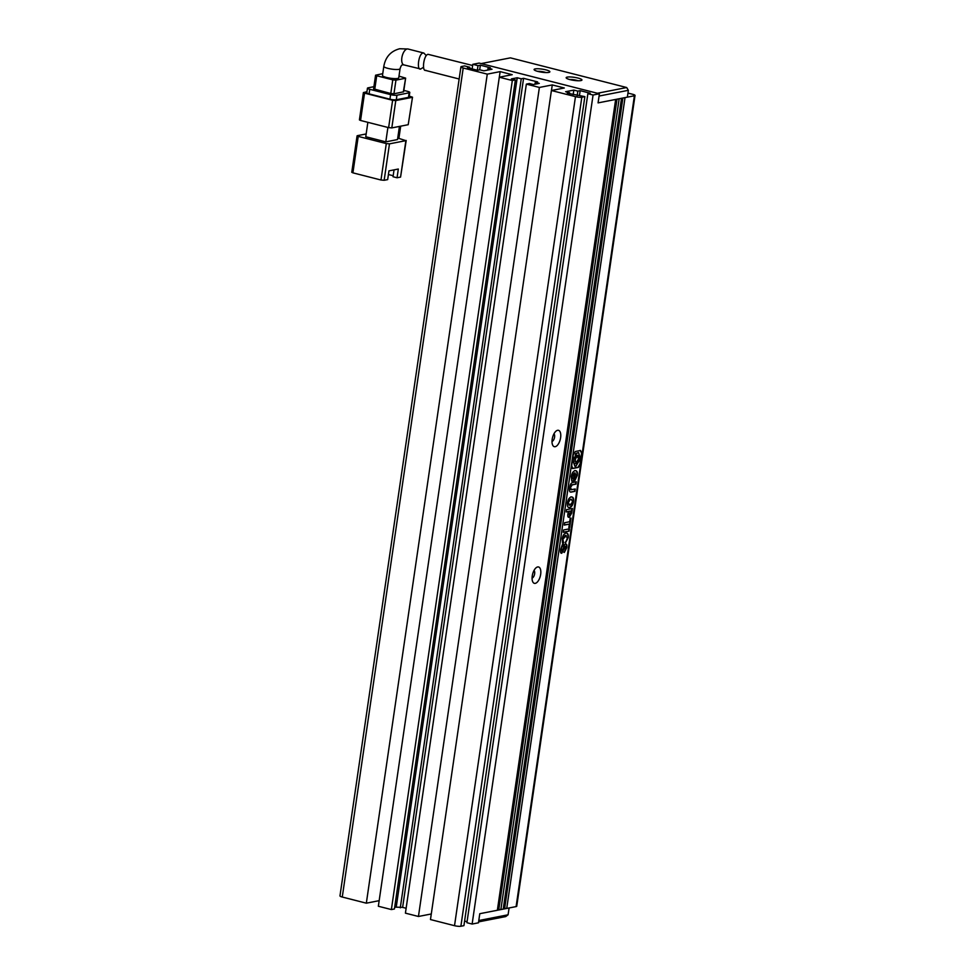 <?xml version="1.0" encoding="UTF-8"?>
<svg xmlns="http://www.w3.org/2000/svg" width="975" height="975" viewBox="0 0 975 975"><rect width="100%" height="100%" fill="white"/><g stroke="black" fill="none" stroke-linecap="round" stroke-linejoin="round"><path stroke-width="1.46" d="M580.856 80.584A7.971 1.536 -171.7 0 1 572.63 80.182A7.971 1.536 -171.7 0 1 566.268 78.024A7.971 1.536 -171.7 0 1 567.231 77.11A7.971 1.536 -171.7 0 1 576.956 77.817A7.971 1.536 -171.7 0 1 581.746 80.279A7.971 1.536 -171.7 0 1 580.856 80.584M548.791 72.406A7.971 1.536 -171.7 0 1 540.564 71.992A7.971 1.536 -171.7 0 1 534.19 69.834A7.971 1.536 -171.7 0 1 535.153 68.92A7.971 1.536 -171.7 0 1 544.879 69.627A7.971 1.536 -171.7 0 1 549.668 72.089A7.971 1.536 -171.7 0 1 548.791 72.406M510.425 57.854L481.126 63.594L597.395 93.259L626.693 87.531L510.425 57.854M628.363 90.322L627.364 97.147L598.065 102.887L599.064 96.05L628.363 90.322L626.693 87.531M578.077 80.754A5.862 1.133 8.3 0 0 569.632 79.523M546.012 72.564A5.862 1.133 8.3 0 0 537.566 71.333M508.085 914.794L478.786 920.534L479.785 913.697L497.36 910.26L615.652 99.45L598.065 102.887L599.393 93.771L593.068 95.014L472.132 924.044L478.457 922.813L479.785 913.697L509.084 907.969L508.085 914.794L505.745 916.561L478.591 921.875M383.809 66.361L382.48 75.477A8.214 1.584 8.3 0 0 388.379 77.878A8.214 1.584 8.3 0 0 397.629 78.451A8.214 1.584 8.3 0 0 398.738 77.842L400.067 68.737A8.214 1.584 -171.7 0 1 398.958 69.335A8.214 1.584 -171.7 0 1 389.707 68.774A8.214 1.584 -171.7 0 1 383.809 66.361C385.527 56.94 390.817 51.078 399.689 48.75L407.989 48.994L423.869 53.052L426.221 55.563M423.577 67.226L420.737 68.993C416.532 70.822 418.446 53.759 422.979 53.028L423.869 53.052M386.295 143.569L380.981 180.009L352.913 172.843L358.227 136.403L386.295 143.569L389.476 143.849L405.88 140.644L400.567 177.084L397.044 177.767L398.324 169.028L388.952 170.869L387.672 179.607L384.15 180.29L389.476 143.849M399.433 126.409L397.52 139.559L385.808 141.863L365.759 136.744L367.855 122.326M366.161 133.953L357.398 135.671L358.227 136.403M397.739 138.036L405.88 140.644M357.082 135.842L351.768 172.283L352.913 172.843M380.981 180.009L384.15 180.29M387.904 127.445L385.808 141.863M408.208 124.702L412.51 97.195L408.208 124.702L391.804 127.908L395.789 100.571L412.193 97.366M388.623 127.627L360.555 120.461L364.54 93.137L392.608 100.291L388.623 127.627L391.804 127.908M364.54 93.137L363.395 92.564L359.409 119.901L360.555 120.461M398.909 138.328L400.688 126.165M400.567 177.084L406.197 140.473M394.034 169.869L393.035 176.743L397.044 177.767M388.416 174.513L393.181 175.732M412.51 97.195L409.244 96.086M366.929 91.76L363.395 92.564M369.086 93.868L369.757 89.31A4.692 0.902 -171.7 0 1 367.453 88.177L366.795 92.735A4.692 0.902 8.3 0 0 369.086 93.868L389.939 99.194A4.692 0.902 8.3 0 0 396.289 99.755L408.476 97.366A4.692 0.902 8.3 0 0 409.11 97.025L409.78 92.467A4.692 0.902 -171.7 0 1 409.147 92.82L408.476 97.366M395.789 100.571L392.608 100.291M403.845 90.407L407.477 91.333A4.692 0.902 -171.7 0 1 409.78 92.467M396.289 99.755L396.959 95.197L409.147 92.82M396.959 95.197A4.692 0.902 -171.7 0 1 390.597 94.636L389.939 99.194M369.757 89.31L390.597 94.636M367.453 88.177A4.692 0.902 -171.7 0 1 368.087 87.835L373.9 86.69M374.741 89.42L376.728 75.757L375.582 75.197L373.583 88.859L390.78 93.515L393.949 93.795L403.638 91.796L405.637 78.122L403.321 91.967M393.949 93.795L395.947 80.133L405.32 78.305M376.728 75.757L392.767 79.852L390.78 93.515M382.748 73.673L375.582 75.197M405.637 78.122L398.982 76.147M395.947 80.133L392.767 79.852M420.737 68.993L403.93 64.911A8.214 3.863 -75.7 0 1 402.005 56.879A8.214 3.863 -75.7 0 1 407.123 48.982A8.214 3.863 -75.7 0 1 407.989 48.994M472.631 65.496L428.049 54.32C423.528 55.039 421.663 72.113 425.868 70.297M535.263 583.355A8.446 3.973 -75.7 0 1 532.63 581.539A8.446 3.973 -75.7 0 1 536.165 567.706A8.446 3.973 -75.7 0 1 537.652 566.95A8.446 3.973 -75.7 0 1 540.674 574.324A8.446 3.973 -75.7 0 1 535.263 583.355M532.07 578.053A3.985 1.877 104.3 0 0 532.082 578.053A3.985 1.877 104.3 0 0 534.471 574.628A3.985 1.877 104.3 0 0 533.995 570.509M555.202 446.696A8.446 3.973 -75.7 0 1 552.569 444.893A8.446 3.973 -75.7 0 1 556.103 431.06A8.446 3.973 -75.7 0 1 557.59 430.304A8.446 3.973 -75.7 0 1 560.613 437.678A8.446 3.973 -75.7 0 1 555.202 446.696M552.008 441.395A3.985 1.877 104.3 0 0 552.021 441.395A3.985 1.877 104.3 0 0 554.409 437.982A3.985 1.877 104.3 0 0 553.934 433.851M599.393 93.771L479.127 63.082L472.802 64.313L472.132 68.908M516.104 906.592A4.692 0.902 8.3 0 0 516.738 906.238L635.03 95.428A4.692 0.902 -171.7 0 1 634.396 95.769L625.024 97.61L506.732 908.42L516.104 906.592L634.396 95.769M506.732 908.42L503.356 908.188M500.882 909.565L503.222 909.114L621.502 98.292L619.162 98.755L500.882 909.565L497.494 909.334M472.132 924.044L466.915 922.716L587.864 93.685L590.204 93.222L580.174 90.663L577.834 91.126L577.163 95.708M467.062 921.704L464.6 921.07M551.411 90.517L430.475 919.547L454.521 925.689A4.692 0.902 8.3 0 0 460.883 926.25L463.929 925.653L584.866 96.623L581.819 97.22A4.692 0.902 -171.7 0 1 575.469 96.647L551.411 90.517L564.306 87.994L552.277 84.923L539.382 87.445L526.354 84.118L529.401 83.521L533.41 84.545L539.273 83.399L535.263 82.375L534.995 84.24M431.291 913.965L418.446 916.476L405.417 913.148L526.354 84.118M406.124 908.261L402.626 907.372L523.575 78.329L521.235 78.792L517.225 77.768L511.363 78.914L515.373 79.938L394.424 908.98L391.377 909.565L378.349 906.25L499.298 77.208L512.192 74.685L500.163 71.614L487.268 74.137L463.21 68.006A4.692 0.902 -171.7 0 1 460.919 66.861A4.692 0.902 -171.7 0 1 461.553 66.519L464.6 65.922L469.804 67.251L467.464 67.714L477.482 70.273L479.834 69.81L483.844 70.834L492.046 69.225L488.036 68.201L490.376 67.75L480.358 65.191L479.676 69.847M394.704 907.116L402.626 907.372M379.165 900.668L366.332 903.179L342.274 897.037L463.21 68.006M460.919 66.861L339.97 895.903A4.692 0.902 8.3 0 0 342.274 897.037M477.336 70.237L478.006 65.654L472.802 64.313M478.006 65.654L480.358 65.191M515.373 79.938L512.326 80.535L499.298 77.208L500.163 71.614M535.263 82.375L537.603 81.912L523.575 78.329M584.866 96.623L567.292 93.186L569.632 92.735L565.622 91.711L573.824 90.102L577.834 91.126M593.068 95.014L587.864 93.685M627.961 93.076L632.726 94.295A4.692 0.902 -171.7 0 1 635.03 95.428M563.245 532.301L569.107 531.156L569.437 528.828L563.587 529.973L563.245 532.301M562.429 542.892L563.245 542.734L562.49 539.187L565.147 535.446L567.377 537.92L565.622 542.685L568.242 537.615C568.608 534.41 567.84 532.911 565.963 533.118C564.013 533.654 562.746 535.58 562.173 538.895L562.526 543.051L563.635 542.831L562.892 539.285L566.256 535.519M566.828 533.154L565.963 533.118M562.429 544.464L560.674 549.217C560.247 552.155 560.613 553.495 561.783 553.227L565.232 546.366L565.914 547.962L564.306 552.447L566.768 547.743C567.121 545.171 566.78 543.952 565.744 544.05C564.793 544.013 563.964 545.537 563.245 548.62L561.429 550.717L561.088 548.62L563.452 544.257L562.429 544.464M562.051 550.826L561.478 548.73M561.295 553.239L564.269 548.523M575.287 451.51L573.239 454.923L571.667 465.721L572.812 468.5L578.358 467.415L580.405 464.003L581.977 453.217L580.527 450.487L575.287 451.51M572.313 468.5L577.968 467.305L580.003 463.905L581.587 453.107L580.125 450.389M568.827 527.609L569.644 527.451L571.009 518.066L570.192 518.225L569.68 521.735L564.647 522.722L564.293 525.086L569.339 524.099L568.827 527.609M567.925 513.813C567.511 516.457 567.95 517.615 569.266 517.298L571.74 513.069L572.41 508.475L566.548 509.62L566.219 511.948L568.254 511.546L567.925 513.813M568.608 517.323L571.338 512.972L571.984 508.56M573.483 501.686C573.897 498.347 573.142 496.775 571.204 496.994C569.29 497.53 568.035 499.492 567.426 502.868C567.048 506.208 567.791 507.78 569.656 507.573C571.618 506.963 572.886 505.001 573.483 501.686L573.081 501.589C573.495 498.237 572.739 496.677 570.802 496.897M572.093 497.043L571.204 496.994M568.827 507.524L569.254 507.475C571.216 506.866 572.496 504.904 573.081 501.589M571.569 489.73L570.424 487.597L572.276 484.88L575.957 484.161L576.298 481.796L572.922 482.454C571.155 482.698 570.07 484.453 569.644 487.707C569.059 491.12 569.705 492.558 571.582 492.034L574.909 491.376L575.25 489.011L570.765 489.682M570.521 492.095L574.507 491.278L574.823 489.084M572.569 478.871L571.63 476.531L574.312 472.972L576.493 475.556L574.897 480.529L577.322 475.398C577.724 472.022 576.981 470.462 575.092 470.706C573.105 471.217 571.825 473.228 571.24 476.738L571.862 481.175L574.043 480.748L574.836 475.361L574.019 475.52L573.556 478.688L572.569 478.871L572.033 476.629L575.287 473.07M575.969 470.742L575.092 470.706M487.268 74.137L366.332 903.179M512.326 80.535L391.377 909.565M396.277 906.799L517.225 77.768M418.446 916.476L539.382 87.445M551.46 90.504L552.277 84.923M573.824 90.102L573.154 94.685M579.503 95.318L580.174 90.663M504.733 907.908L622.879 98.024M617.017 99.17L498.871 909.066M487.756 70.066L488.036 68.201M469.658 68.274L469.804 67.251M400.286 907.822L521.235 78.792M569.632 92.735L569.485 93.746M574.494 480.431L577.322 475.398M574.312 472.972L575.092 473.009M571.679 481.028L573.641 480.638L574.409 475.447M576.92 475.3C577.322 471.924 576.578 470.352 574.689 470.596M571.167 489.621L570.022 487.5L571.874 484.782L575.555 484.063L575.872 481.882M570.326 492.022L571.179 491.924M568.632 507.463L569.254 507.475M571.46 499.358L570.448 499.273L567.791 502.625L569.607 505.05M570.448 499.273L568.193 502.722L570.009 505.148L568.913 505.087M570.009 505.148L572.666 501.845L571.265 499.298M566.243 511.753L568.254 511.546M568.437 513.106L569.619 514.922L571.253 510.961L568.705 511.278L569.217 514.824M568.705 511.278L568.839 513.203M571.253 510.961L569.107 511.375M568.852 527.426L569.644 527.451M564.318 524.903L569.339 524.099M569.242 527.341L570.582 518.139M575.494 454.338L575.067 457.616M577.7 455.264L578.614 458.933L575.555 463.564M578.407 452.571L575.762 453.472L576.225 455.605L577.907 455.301L579.016 459.03L576.213 463.637L574.665 458.494M574.47 458.408L573.556 457.153L572.812 460.066L574.848 466.257M577.358 456.568L576.834 456.483C574.555 458.835 574.263 460.797 575.981 462.369M576.383 462.479C578.663 460.127 578.943 458.153 577.237 456.58C574.957 458.933 574.665 460.907 576.383 462.479L575.847 462.394M575.762 453.472L576.627 455.703M573.958 457.251L573.215 460.176L575.043 466.33L575.823 466.342L580.43 458.762L578.614 452.607L576.164 453.57M561.088 548.62L563.062 544.16M563.903 552.35L566.768 547.743M566.365 547.645C566.719 545.074 566.378 543.843 565.342 543.952M563.867 548.413L565.39 546.475M565.22 542.587L568.242 537.615M565.147 535.446L566.073 535.446M567.84 537.505C568.206 534.3 567.438 532.801 565.561 533.008M563.27 532.118L569.107 531.156M568.705 531.058L569.01 528.913M454.521 925.689L575.469 96.647M460.883 926.25L581.819 97.22M400.067 68.737C400.908 65.886 401.834 64.594 402.833 64.862L403.93 64.911M425.051 70.297L459.152 78.999"/></g></svg>
